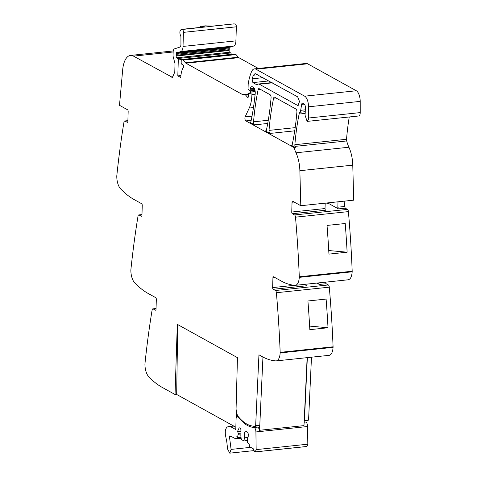 <?xml version="1.0" encoding="UTF-8"?>
<svg xmlns="http://www.w3.org/2000/svg" width="477" height="477" viewBox="0 0 477 477"><rect width="100%" height="100%" fill="white"/><g stroke="black" fill="none" stroke-linecap="round" stroke-linejoin="round"><path stroke-width="0.72" d="M307.802 420.636L304.195 421.012L307.784 420.636A1.878 0.823 -96 0 0 307.802 420.636A1.878 0.823 -96 0 0 308.315 420.052M304.225 420.35A1.878 0.823 -96 0 0 304.231 420.332L308.571 420.028L311.481 357.195M205.372 25.853L201.24 26.289A4.627 2.033 -96 0 0 201.055 26.289L205.188 25.853A4.627 2.033 -96 0 1 205.372 25.853L212.563 26.128L234.267 23.85A3.935 1.729 -96 0 0 234.112 23.85A3.935 1.729 -96 0 0 233.963 23.88M234.267 23.85L182.25 29.485A2.313 1.014 -96 0 1 183.436 32.364L183.019 46.424A6.94 3.047 -96 0 1 180.914 51.54L177.659 52.607A1.157 0.507 -96 0 1 177.611 52.619A1.157 0.507 -96 0 1 177.462 52.583L176.836 52.237A1.157 0.507 -96 0 0 176.681 52.202A1.157 0.507 -96 0 0 176.305 53.484A2.313 1.014 -96 0 1 176.353 54.324L176.323 55.254A2.313 1.014 -96 0 1 176.234 56.018A1.157 0.507 -96 0 0 176.651 57.789L177.826 58.528A1.157 0.507 -96 0 1 178.297 59.923L177.82 75.885L180.902 75.557M230.469 47.068A1.157 0.507 -96 0 0 230.522 47.068A1.157 0.507 -96 0 0 230.564 47.056L233.819 45.989A6.94 3.047 -96 0 0 235.924 40.873L236.342 26.807A2.313 1.014 -96 0 0 235.155 23.933M229.222 47.205A1.157 0.507 -96 0 0 229.216 47.933L176.305 53.484M231.202 54.336A1.157 0.507 -96 0 0 230.737 52.977L229.562 52.237A1.157 0.507 -96 0 1 229.139 50.467A2.313 1.014 -96 0 0 229.234 49.703L229.258 48.773A2.313 1.014 -96 0 0 229.216 47.933M258.325 68.455L238.84 57.663A4.627 2.033 -96 0 1 238.309 57.216L236.008 54.575A4.627 2.033 -96 0 0 234.934 53.979L234.553 53.984A1.157 0.507 -96 0 0 234.535 53.99A1.157 0.507 -96 0 0 234.517 53.99M305.244 111.701L299.896 112.262A4.627 2.033 -96 0 0 300.683 110.318L301.667 104.368A2.313 1.014 -96 0 1 302.412 103.199A2.313 1.014 -96 0 1 302.716 103.27L304.207 104.093A2.779 1.222 -96 0 1 305.369 107.462L305.208 112.799A6.94 3.047 -96 0 1 304.964 114.939L307.116 121.396L358.787 115.977A4.162 1.83 -96 0 0 360.069 114.152A4.162 1.83 -96 0 0 360.218 112.602L360.207 101.38A9.254 4.066 -96 0 0 356.313 90.761L307.629 63.799A11.567 5.08 -96 0 0 306.091 63.447L254.426 68.867A11.567 5.08 -96 0 0 251.564 71.639A43.95 19.313 -96 0 0 248.225 83.833A2.313 1.014 -96 0 0 248.177 84.363L248.058 88.412A0.924 0.405 -96 0 0 248.326 89.432L249.417 90.755A1.157 0.507 -96 0 0 249.715 90.916A1.157 0.507 -96 0 0 250.115 90.052L250.139 89.247A1.157 0.507 -96 0 1 250.198 88.817A5.551 2.439 -96 0 1 251.832 86.713A5.551 2.439 -96 0 1 252.571 86.88L253.311 87.285A4.627 2.033 -96 0 1 255.213 93.504A161.93 71.151 -96 0 1 250.985 121.385A2.313 1.014 -96 0 1 250.27 122.41A2.313 1.014 -96 0 1 249.966 122.339L254.509 124.861A2.313 1.014 -96 0 1 253.555 121.814A161.93 71.151 -96 0 1 258.146 89.634A2.313 1.014 -96 0 1 258.862 88.603A2.313 1.014 -96 0 1 259.172 88.674L270.113 94.738A2.313 1.014 -96 0 1 271.073 97.785A161.93 71.151 -96 0 1 266.458 129.953A2.313 1.014 -96 0 1 265.743 130.978A2.313 1.014 -96 0 1 265.433 130.907L269.988 133.429A2.313 1.014 -96 0 1 269.028 130.388A161.93 71.151 -96 0 1 273.613 98.196A2.313 1.014 -96 0 1 274.329 97.171A2.313 1.014 -96 0 1 274.633 97.242L295.937 109.036A2.313 1.014 -96 0 1 296.897 112.083A161.93 71.151 -96 0 1 292.306 144.269A2.313 1.014 -96 0 1 291.59 145.294A2.313 1.014 -96 0 1 291.28 145.223L295.323 147.465L294.082 147.59A23.134 10.166 -96 0 0 296.002 152.789A23.134 10.166 -96 0 1 299.866 170.7L300.796 205.718L353.701 200.161L352.771 165.149A23.134 10.166 -96 0 0 352.604 162.15A23.134 10.166 -96 0 0 349.748 149.235A23.134 10.166 -96 0 0 348.908 147.238L296.002 152.789M349.259 116.978A161.93 71.151 -96 0 0 346.535 139.278A2.313 1.014 -96 0 0 346.69 140.953A23.134 10.166 -96 0 0 348.908 147.238M325.159 203.995L328.88 203.601L338.42 208.89L345.241 208.175L344.656 206.487L344.817 201.097M345.241 208.175L347.453 209.397L294.547 214.948A2.313 1.014 -96 0 1 295.496 217.166A555.18 243.944 -96 0 1 299.282 276.791A2.779 1.222 -96 0 1 299.276 277.358A11.567 5.08 84 0 1 295.323 285.335A11.567 5.08 84 0 1 294.923 285.341A138.795 60.984 84 0 1 281.269 281.042L273.595 276.797A1.389 0.608 84 0 0 273.41 276.755A1.389 0.608 84 0 0 272.933 277.787L272.641 287.601L294.512 285.306M299.276 277.358L352.181 271.807A2.779 1.222 -96 0 0 352.187 271.24A555.18 243.944 -96 0 0 348.407 211.615A2.313 1.014 -96 0 0 347.453 209.397M352.181 271.807C351.728 276.982 350.279 279.641 347.828 279.79M316.835 283.076L319.31 284.447L326.131 283.732L325.547 282.05M326.131 283.732L328.337 284.96L275.432 290.511A2.313 1.014 -96 0 1 276.386 292.723A555.18 243.944 -96 0 1 280.172 352.354A2.779 1.222 -96 0 1 280.166 352.92A11.567 5.08 -96 0 1 276.213 360.892A11.567 5.08 -96 0 1 275.813 360.898A138.795 60.984 -96 0 1 262.159 356.605L258.945 354.822L255.666 425.579L259.798 425.144L262.952 357.034M276.213 360.892L329.118 355.341A11.567 5.08 -96 0 0 333.071 347.369A2.779 1.222 -96 0 0 333.077 346.803A555.18 243.944 -96 0 0 329.291 287.172A2.313 1.014 -96 0 0 328.337 284.96M307.349 357.625L304.433 420.464M328.021 327.753A555.18 243.944 -96 0 0 326.107 299.073L307.921 300.981A555.18 243.944 -96 0 1 309.835 329.661L328.021 327.753L309.633 326.101M305.912 284.22A1.389 0.608 84 0 0 306.496 285.795L273.226 289.283L275.432 290.511M319.31 284.447A1.389 0.608 84 0 1 318.725 282.879M328.945 254.104A555.18 243.944 -96 0 0 327.031 225.424L345.223 223.516A555.18 243.944 -96 0 1 347.131 252.196L328.945 254.104M292.335 213.726A1.389 0.608 84 0 1 291.751 212.044L325.022 208.55A1.389 0.608 84 0 0 325.606 210.232L292.335 213.726L294.547 214.948M338.42 208.89A1.389 0.608 84 0 1 337.835 207.203L344.656 206.487M337.996 201.813L337.835 207.203M291.751 212.044L292.043 202.23A1.389 0.608 84 0 1 292.52 201.193A1.389 0.608 84 0 1 292.705 201.234L300.796 205.718M299.896 112.262A4.859 2.135 -96 0 0 299.121 114.057A161.93 71.151 -96 0 0 294.869 144.704A2.313 1.014 -96 0 0 295.024 146.379A23.134 10.166 -96 0 0 295.323 147.465M307.116 121.396L308.404 119.572A4.162 1.83 -96 0 0 308.553 118.022L308.541 106.8A9.254 4.066 -96 0 0 304.648 96.181L255.964 69.219A11.567 5.08 -96 0 0 254.426 68.867M294.082 147.59L245.876 120.896A2.313 1.014 -96 0 1 244.987 119.155A2.313 1.014 -96 0 1 245.148 116.877L249.232 108.029A25.448 11.18 -96 0 0 251.904 94.679L251.987 91.906A0.924 0.405 -96 0 0 251.6 90.785L251.284 90.612A1.157 0.507 -96 0 0 251.129 90.576A1.157 0.507 -96 0 0 250.753 91.161L250.461 92.926L248.851 93.081A1.157 0.507 -96 0 0 248.744 93.069A1.157 0.507 -96 0 0 248.344 93.933L248.308 95.138A2.313 1.014 -96 0 0 248.35 95.949A1.389 0.608 -96 0 1 247.897 97.469A1.389 0.608 -96 0 1 247.551 97.296L245.47 94.905A2.313 1.014 -96 0 0 244.945 94.607L242.757 94.613A2.313 1.014 -96 0 1 242.495 94.541L185.935 63.214A4.627 2.033 -96 0 1 185.404 62.767L183.102 60.126A4.627 2.033 -96 0 0 182.029 59.53L181.648 59.542A1.157 0.507 -96 0 0 181.63 59.542A1.157 0.507 -96 0 0 181.23 60.4L181.165 62.725A1.157 0.507 -96 0 0 181.749 64.162A7.399 3.256 -96 0 1 183.24 65.081A1.27 0.56 -96 0 1 183.442 67.275A18.508 8.133 -96 0 0 180.741 77.501L177.82 75.885M250.192 93.474L249.984 93.498A1.157 0.507 -96 0 0 250.091 93.51A1.157 0.507 -96 0 0 250.461 92.926M249.984 93.498L248.851 93.081M173.157 51.981L133.53 56.137L172.382 77.352L174.767 72.176L175.017 63.745L173.032 56.065L173.193 50.771L173.89 49.065L180.24 46.979L180.944 45.273L180.92 36.562C179.4 33.014 179.549 30.629 181.361 29.401L182.25 29.485M212.378 26.134A3.935 1.729 84 0 1 212.414 26.128L212.563 26.128A3.935 1.729 84 0 0 212.414 26.128L234.112 23.85M201.24 26.289L204.21 26.569L204.299 26.992L204.21 26.569L204.299 26.992L181.206 29.401L204.299 26.992M133.53 56.137A23.134 10.166 -96 0 0 130.454 55.433A23.134 10.166 -96 0 0 122.655 70.024L119.494 105.31L127.58 109.788A1.389 0.608 84 0 1 128.164 111.469L127.872 121.283A1.389 0.608 84 0 1 127.395 122.321A1.389 0.608 84 0 1 127.21 122.279L127.568 122.243M127.89 120.753L125.004 121.057L127.21 122.279M125.004 121.057A2.313 1.014 -96 0 0 124.694 120.985A2.313 1.014 -96 0 0 123.948 122.16A555.18 243.944 -96 0 0 116.805 175.739A2.779 1.222 -96 0 0 116.782 176.293A11.567 5.08 -96 0 0 120.52 188.755A138.795 60.984 -96 0 0 133.989 199.481L141.663 203.727A1.389 0.608 84 0 1 142.247 205.414L141.955 215.228A1.389 0.608 84 0 1 141.478 216.26A1.389 0.608 84 0 1 141.293 216.218L141.645 216.182M141.967 214.692L139.081 214.996L141.293 216.218M139.081 214.996A2.313 1.014 -96 0 0 138.771 214.924A2.313 1.014 -96 0 0 138.026 216.099A555.18 243.944 -96 0 0 130.889 269.678A2.779 1.222 -96 0 0 130.859 270.232A11.567 5.08 -96 0 0 134.603 282.694A138.795 60.984 -96 0 0 148.067 293.421L155.74 297.672A1.389 0.608 84 0 1 156.325 299.353L156.033 309.168A1.389 0.608 84 0 1 155.556 310.205A1.389 0.608 84 0 1 155.371 310.157L155.729 310.122M156.051 308.631L153.159 308.935L155.371 310.157M153.159 308.935A2.313 1.014 -96 0 0 152.855 308.863A2.313 1.014 -96 0 0 152.109 310.038A555.18 243.944 -96 0 0 144.966 363.623A2.779 1.222 -96 0 0 144.936 364.172A11.567 5.08 -96 0 0 148.681 376.639A138.795 60.984 -96 0 0 162.144 387.36L175.047 394.503L176.675 394.336M254.921 426.182L259.011 425.752A1.878 0.823 -96 0 0 259.029 425.752L254.897 426.188A1.878 0.823 -96 0 1 254.879 426.188A68.008 29.884 -96 0 1 237.367 415.461L236.055 409.254L237.463 357.661L177.307 324.348L175.047 394.503M273.226 289.283A1.389 0.608 84 0 1 272.641 287.601M347.131 252.196L328.742 250.538M328.88 203.601L328.903 202.767M325.022 208.55L325.183 203.154M297.421 105.328L259.303 84.214L258.385 84.006L256.674 84.709L252.882 82.61L252.059 78.836L253.412 75.205L255.112 73.577L297.672 96.849L299.514 101.535L298.006 105.459L297.421 105.328L298.548 105.208M257.336 84.584L256.674 84.709L257.27 84.65M201.055 26.289A4.627 2.033 -96 0 0 199.893 27.439M254.897 426.188A1.878 0.823 -96 0 0 255.457 425.448L255.666 425.579M259.029 425.752A1.878 0.823 -96 0 0 259.542 425.174M253.221 426.134A69.869 30.701 -96 0 0 257.508 427.124A3.709 1.628 -96 0 1 259.339 430.308L303.98 425.621L307.134 357.649M259.577 425.168L259.339 430.308M304.153 421.871L305.662 422.067C306.818 422.485 307.456 423.964 307.582 426.521L307.82 444.2L306.973 446.454L254.706 451.975L253.239 448.738L249.483 446.657L249.143 443.974L247.623 442.817L247.253 438.393L248.189 436.986L248.278 433.975L247.7 432.293L245.416 431.029L244.755 432.019L244.582 437.82L243.789 441.004L241.243 439.287L240.849 435.751L241.022 429.956L240.438 428.268L239.204 427.786L237.606 431.238L238.232 433.396L237.612 437.272L236.073 436.735L235.871 438.888L229.89 435.805L229.485 436.914L231.095 449.4L229.759 453.15L227.601 449.078L226.802 441.833L225.311 434.416L225.293 430.88C225.824 428.465 226.712 427.088 227.97 426.742L231.417 427.13L235.775 429.538L236.121 417.912L236.914 416.188L244.373 423.481C247.581 425.895 250.789 427.231 253.997 427.487C255.153 427.905 255.791 429.389 255.916 431.941L256.155 449.62L255.308 451.874L254.682 451.975L306.323 446.555M228.507 426.623L233.724 426.056M235.584 438.959L241.135 438.333M236.026 438.297L241.076 437.767M237.516 437.463L240.998 437.099L237.463 437.487M237.409 437.475L240.98 436.92M238.202 434.285L240.897 434.004M238.232 433.396L240.927 433.11M237.6 431.572L240.98 431.214M243.896 440.992L247.378 440.629M243.789 441.004L247.36 440.456M244.582 437.82L247.867 437.475M244.755 432.019L246.818 431.804M177.724 324.581L176.675 394.461L235.841 427.225M236.544 411.556L236.419 416.588M333.071 347.369L280.166 352.92M333.077 346.803L280.172 352.354M329.291 287.172L276.386 292.723M352.187 271.24L299.282 276.791M348.407 211.615L295.496 217.166M352.771 165.149L299.866 170.7M346.69 140.953L295.024 146.379M346.535 139.278L294.869 144.704M305.179 113.425L299.121 114.057M305.298 109.835L300.683 110.318M304.219 104.099L301.667 104.368M360.218 112.602L308.553 118.022M360.207 101.38L308.541 106.8M356.313 90.761L304.648 96.181M307.629 63.799L255.964 69.219M254.79 89.563L250.115 90.052M254.491 88.788L250.139 89.247M254.289 88.388L250.198 88.817M250.556 122.279L249.966 122.339M291.876 145.163L291.28 145.223M294.72 130.835L269.988 133.429M266.029 130.847L265.433 130.907M267.728 123.471L254.509 124.861M251.206 120.335L245.876 120.896M252.023 116.155L245.148 116.877M253.466 107.587L249.232 108.029M255.129 94.339L251.904 94.679M255.201 91.572L251.987 91.906M255.022 90.427L251.6 90.785M254.974 90.225L251.284 90.612M248.195 97.225L247.551 97.296M248.32 94.607L245.47 94.905M248.332 94.249L244.945 94.607M248.338 94.029L242.757 94.613M248.344 93.927L242.495 94.541M185.935 63.214L238.84 57.663M238.309 57.216L185.404 62.767M236.008 54.575L183.102 60.126M234.934 53.979L182.029 59.53M234.553 53.984L181.648 59.542M181.516 59.583L178.297 59.923M230.737 52.977L177.826 58.528M229.562 52.237L176.651 57.789M229.139 50.467L176.234 56.018M229.234 49.703L176.323 55.254M229.258 48.773L176.353 54.324M230.564 47.056L177.659 52.607M233.819 45.989L180.914 51.54M235.924 40.873L183.019 46.424M236.342 26.807L183.436 32.364M171.458 77.143L173.24 76.958M175.047 394.461L176.675 394.288M268.283 120.27L253.555 121.814M260.46 89.39L258.146 89.634M275.927 97.958L273.613 98.196M295.18 127.645L269.028 130.388M272.933 277.787L274.996 277.572M292.043 202.23L294.106 202.01M204.09 26.998L204.21 26.569M203.989 27.028L204.555 26.861M259.303 84.214L272.379 82.843M252.882 82.61L268.915 80.923M252.059 78.836L263.06 77.679M253.412 75.205L257.771 74.752M244.373 423.481L245.643 423.349M253.997 427.487L257.508 427.124M255.916 431.941L307.582 426.521M304.135 422.228L305.662 422.067M256.155 449.62L307.82 444.2M237.546 416.546L238.178 416.481M231.417 427.13L234.988 426.754M231.095 449.4L250.723 447.343M229.485 436.914L231.512 436.705M237.606 431.238L240.992 430.88M255.308 451.874L306.973 446.454M295.323 285.335L348.228 279.784M250.866 90.797L249.715 90.916M254.962 90.171L251.129 90.576M250.467 92.89L248.744 93.069M234.535 53.99L181.63 59.542M230.522 47.068L177.611 52.619M173.187 50.95L130.454 55.433M127.89 120.645L124.694 120.985M141.973 214.59L138.771 214.924M156.051 308.53L152.855 308.863M258.385 84.006L271.92 82.587M237.862 416.087L236.914 416.188M253.531 450.658L229.759 453.15M241.147 438.417L235.71 438.983M247.378 440.647L243.842 441.016"/></g></svg>
